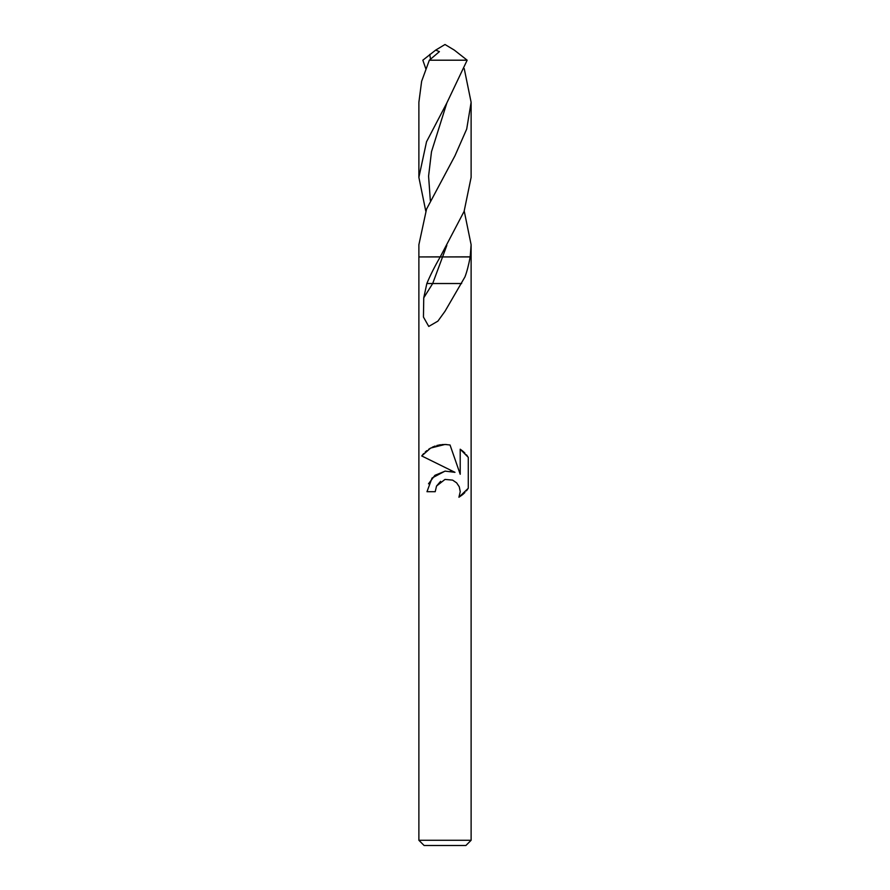 <?xml version="1.0" encoding="UTF-8"?>
<svg xmlns="http://www.w3.org/2000/svg" width="890" height="890" viewBox="0 0 890 890"><rect width="100%" height="100%" fill="white"/><g stroke="black" fill="none" stroke-linecap="round" stroke-linejoin="round"><path stroke-width="1.33" d="M418.878 840.271L424.107 845.5L465.893 845.5L471.122 840.271L418.878 840.271L418.878 256.943L440.283 256.832M435.21 491.714L436.534 486.04L435.21 491.714L426.978 491.714L432.039 478.03L445 471.122L454.979 472.334L421.715 455.936L445 467.417M470.198 256.821L439.882 256.943L471.122 256.943L471.122 840.271M470.187 256.943C468.63 265.164 466.894 271.817 464.969 276.89L445 311.289L437.891 321.134L428.757 326.441L423.451 317.051L423.751 297.827L426.844 283.532C430.248 275.333 434.709 266.466 440.227 256.943L418.878 256.943L418.878 244.75L426.544 209.106L454.968 155.772L466.705 129.05L471.122 102.294L464.235 68.608M421.715 455.936L430.66 448.059L445 444.455L450.051 445L460.208 474.259L460.208 449.205L468.285 457.36L468.285 488.265L458.917 497.243L460.241 491.636L459.284 486.819L456.637 482.847L452.609 480.111L445 479.421L452.621 480.122L456.637 482.847L459.273 486.819L460.241 491.636L458.917 497.243L462.755 494.529M463.245 494.095L464.903 492.515M466.405 490.846L467.628 489.233M454.979 472.334L450.44 471.155M445.289 471.088L434.921 475.316L428.491 483.815M445 479.421L436.534 486.04L440.617 481.334M467.628 456.403L466.405 454.79M464.903 453.11L463.245 451.53M462.755 451.108L460.208 449.205M446.535 444.533L441.852 444.577M440.539 444.733L436.801 445.523M435.177 446.035L432.228 447.247M430.415 448.204L428.646 449.305M426.822 450.64L425.197 452.042M423.662 453.589L422.45 454.99M461.643 283.532L426.844 283.532M425.765 68.608L422.839 60.197L435.677 50.107L439.415 51.631L429.347 60.197L467.161 60.197L454.323 50.107L445 44.5L435.677 50.107M440.272 256.854L464.113 211.375L471.122 177.366L471.122 102.294M464.235 211.064L471.122 244.75L470.198 256.854M425.765 211.064L418.878 177.366L426.532 141.755L446.858 102.917L467.161 60.197M429.347 60.197L421.637 81.257L418.878 102.294L418.878 177.366M423.751 297.827L432.685 283.532L446.847 245.373M430.571 59.563L429.759 54.401M430.337 200.561L428.58 176.153L431.494 151.734L446.858 102.917M471.122 256.943L471.122 244.75"/></g></svg>
